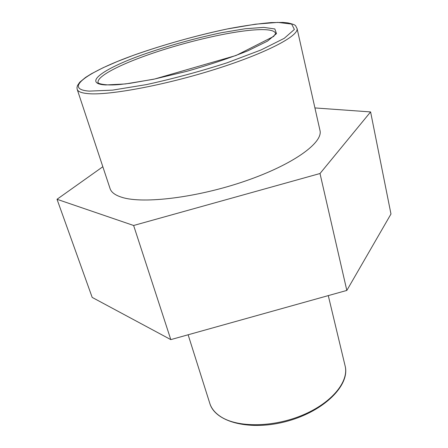 <?xml version="1.0" encoding="UTF-8"?>
<svg xmlns="http://www.w3.org/2000/svg" width="448" height="448" viewBox="0 0 448 448"><rect width="100%" height="100%" fill="white"/><g stroke="black" fill="none" stroke-linecap="round" stroke-linejoin="round"><path stroke-width="0.67" d="M320.006 173.516L133.627 225.484L57.025 199.287L92.187 297.41L170.806 339.618L346.83 290.427L390.975 214.01L370.597 111.927L320.006 173.516L346.83 290.427M133.627 225.484L170.806 339.618M57.025 199.287L102.833 166.734M314.922 107.934L370.597 111.927M77.196 89.354L110.074 188.591C111.3 192.377 115.31 195.306 122.102 197.378C143.478 204.131 197.63 197.562 245.577 180.947C293.619 164.394 323.355 142.509 319.967 130.379L297.035 28.386C294.93 25.564 297.59 25.217 287.896 22.893L282.918 22.417L271.118 22.59C258.686 23.649 244.451 25.698 228.413 28.728C198.783 34.854 163.862 44.52 133.778 55.177L117.382 61.488L103.079 67.743L91.42 73.763L85.512 77.448L79.755 82.219L77.448 85.562L76.955 87.847L77.196 89.354C77.93 91.644 81.592 93.072 88.194 93.643C108.909 95.586 164.965 85.215 215.863 69.07C266.84 52.954 299.387 35.622 297.035 28.386M220.92 416.802C215.174 413.106 211.473 408.638 209.815 403.407C215.219 422.358 250.634 431.435 287.577 421.114C324.554 410.934 350.241 384.916 345.106 365.887C349.132 381.461 331.946 402.858 302.562 415.134C273.258 427.487 237.782 427.756 220.92 416.802M98.14 82.662C96.342 77.241 115.606 66.668 142.834 56.728C179.777 43.098 230.289 31.007 257.292 29.753C268.464 29.204 274.579 30.43 275.638 33.438L273.722 36.406L236.096 55.474L154.678 78.999L130.256 83.278L121.867 84.274C102.872 86.514 96.342 82.482 98.14 82.662M141.546 55.093C103.359 68.83 82.074 83.67 105.661 84.958L125.328 83.955L153.53 79.268L186.603 71.372C209.574 64.814 230.009 57.954 247.901 50.786L267.478 41.132L276.494 33.617L274.826 28.952L263.704 27.378L245.101 28.762L221.295 32.743C194.051 38.5 167.474 45.948 141.546 55.093M89.281 91.123C62.059 89.118 89.079 71.193 133.885 55.16C164.304 44.47 195.462 35.739 227.371 28.958L255.517 24.186L277.855 22.4L291.654 24.074L294.381 29.445L284.245 38.332L261.066 49.946L227.018 62.815C200.161 71.434 173.326 78.691 146.513 84.582L112.515 90.132L89.281 91.123M345.106 365.887L328.283 295.607M209.815 403.407L188.126 334.779"/></g></svg>
